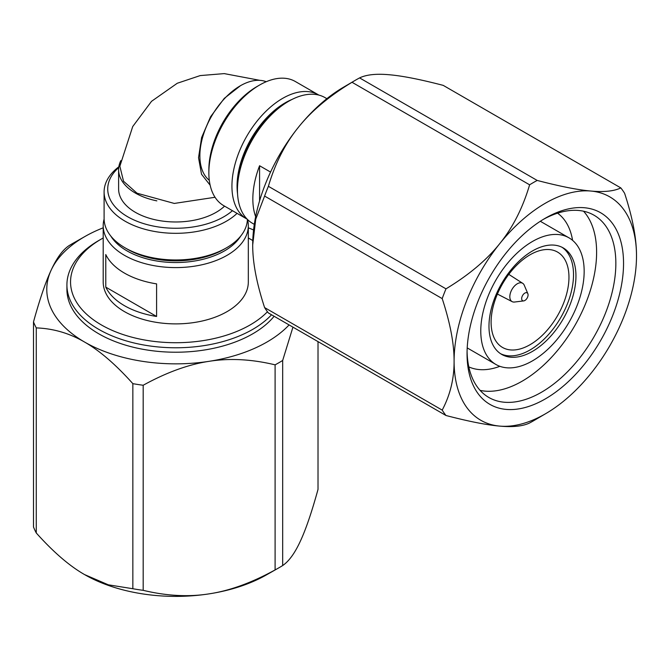 <?xml version="1.0" encoding="UTF-8"?>
<svg xmlns="http://www.w3.org/2000/svg" width="670" height="670" viewBox="0 0 670 670"><rect width="100%" height="100%" fill="white"/><g stroke="black" fill="none" stroke-linecap="round" stroke-linejoin="round"><path stroke-width="1" d="M103.197 227.817A128.983 74.471 0 0 0 85.308 236.292A128.983 74.471 0 0 0 51.171 270.111A128.983 74.471 0 0 0 84.554 342.035A128.983 74.471 0 0 0 209.141 361.314A128.983 74.471 0 0 0 266.962 342.035A128.983 74.471 0 0 0 289.097 324.925M85.308 236.292L73.415 243.051A145.943 84.261 0 0 0 68.851 245.764C62.586 250.01 56.69 258.126 51.171 270.111C45.652 281.919 39.764 299.189 33.5 321.927L33.5 526.997A145.943 84.261 0 0 0 36.272 532.977L36.272 327.898C53.374 328.534 69.471 333.241 84.554 342.035C99.637 350.661 115.734 364.53 132.844 383.65L132.844 588.729A145.943 84.261 0 0 0 143.187 590.329L143.187 385.25C166.554 372.394 188.538 364.413 209.141 361.314C229.743 358.04 251.736 359.212 275.102 364.84A145.943 84.261 0 0 0 278.954 362.696A145.943 84.261 0 0 0 282.673 360.468L292.941 327.144M275.102 364.84L275.102 569.919C251.736 582.774 229.743 590.756 209.141 593.855A128.983 74.471 0 0 0 266.208 575.019L278.1 568.26A145.943 84.261 0 0 0 278.954 567.775A145.943 84.261 0 0 0 282.673 565.547L282.673 360.468M275.102 569.919A145.943 84.261 0 0 0 278.1 568.26M98.892 240.438A108.842 62.838 0 0 0 98.842 240.471A108.842 62.838 0 0 0 98.791 240.497A108.842 62.838 0 0 0 66.916 284.934L66.916 289.381A108.842 62.838 0 0 0 134.109 347.437A108.842 62.838 0 0 0 252.724 333.819A108.842 62.838 0 0 0 274.13 316.282M66.916 284.934A108.842 62.838 0 0 0 134.109 342.99A108.842 62.838 0 0 0 252.724 329.372A108.842 62.838 0 0 0 271.543 314.783M252.783 240.53A108.842 62.838 0 0 0 252.674 240.471L250.111 238.989A105.215 60.744 0 0 0 248.319 237.984M103.197 237.984A105.215 60.744 0 0 0 101.413 238.989A105.215 60.744 0 0 0 101.363 239.022A105.215 60.744 0 0 0 101.363 324.925A105.215 60.744 0 0 0 250.161 324.925A105.215 60.744 0 0 0 267.456 311.759M104.11 219.082A72.561 41.892 0 0 0 103.197 225.698L103.197 281.986A72.561 41.892 0 0 0 147.995 320.696A72.561 41.892 0 0 0 227.071 311.617A72.561 41.892 0 0 0 248.319 281.986L248.319 225.698A72.561 41.892 0 0 0 247.532 219.534M103.197 225.698A72.561 41.892 0 0 0 147.995 264.407A72.561 41.892 0 0 0 227.071 255.32A72.561 41.892 0 0 0 248.319 225.698M110.801 236.066A68.935 39.798 0 0 0 224.5 250.882A68.935 39.798 0 0 0 240.714 236.066M118.833 166.813A71.657 41.373 0 0 0 104.101 191.947L104.101 218.596A71.657 41.373 0 0 0 125.097 247.85A71.657 41.373 0 0 0 226.427 247.85A71.657 41.373 0 0 0 247.406 219.408M104.101 191.947A71.657 41.373 0 0 0 148.338 230.17A71.657 41.373 0 0 0 226.427 221.201A71.657 41.373 0 0 0 237.071 213.362M118.732 167.559A68.03 39.279 0 0 0 132.92 219.492A68.03 39.279 0 0 0 223.864 216.753A68.03 39.279 0 0 0 232.448 210.698M120.826 160.624A57.151 32.998 0 0 0 118.615 169.728L118.615 188.982A57.143 32.989 0 0 0 153.891 219.467A57.143 32.989 0 0 0 216.167 212.315A57.143 32.989 0 0 0 224.567 206.142M118.615 169.728A57.151 32.998 0 0 0 156.855 200.866M226.427 247.85L223.864 249.332A68.03 39.279 0 0 1 127.66 249.332L125.097 247.85M105.776 287.128L105.776 254.541A72.561 41.892 0 0 0 156.596 283.879L156.596 316.466A72.561 41.892 180 0 1 105.776 287.128L156.596 316.466M252.783 240.589A105.215 60.744 0 0 0 250.111 238.989M253.57 229.986A128.983 74.471 0 0 0 248.319 227.817M318.016 341.625L318.016 489.385C311.759 512.115 305.863 529.392 300.344 541.201C294.825 553.186 288.929 561.301 282.673 565.547M132.844 588.729L108.322 584.818L84.554 574.584A128.983 74.471 0 0 0 84.83 574.743M85.308 575.019L85.308 575.011A128.983 74.471 0 0 0 209.141 593.855C188.538 597.129 166.554 595.948 143.187 590.329M33.5 321.927A145.943 84.261 0 0 0 36.272 327.898M132.844 383.65A145.943 84.261 0 0 0 143.187 385.25M84.554 574.584C69.471 565.957 53.374 552.088 36.272 532.977M259.876 80.35L224.241 73.608L200.213 75.584L177.274 83.256L151.52 101.329L132.719 126.555L119.855 166.261L123.531 181.243L137.04 193.211L174.284 203.437L215.036 197.273M210.137 185.196L201.528 174.25L198.529 157.71L201.611 137.584L210.539 116.814L224.266 98.381L240.438 85.727M264.6 307.58A145.943 84.261 -60 0 0 268.385 312.965L445.986 415.5A145.943 84.261 -60 0 1 442.2 410.115L264.6 307.58C256.593 283.209 252.632 262.33 252.699 244.952A128.983 74.471 -60 0 1 252.707 244.089A128.983 74.471 -60 0 1 298.301 127.426C311.29 111.128 329.196 96.078 352.018 82.276A145.943 84.261 -60 0 1 354.949 80.501A145.943 84.261 -60 0 1 355.803 80.006A145.943 84.261 -60 0 1 359.589 77.904C366.398 74.605 376.373 73.558 389.505 74.772C402.494 75.894 420.4 79.428 443.222 85.375L620.822 187.91A145.943 84.261 -60 0 1 624.607 193.295C632.606 217.666 636.575 238.537 636.5 255.915A128.983 74.471 -60 0 1 636.5 256.786A128.983 74.471 -60 0 1 590.898 373.45A128.983 74.471 -60 0 1 546.05 413.449A128.983 74.471 -60 0 1 499.694 426.103A128.983 74.471 -60 0 1 454.093 361.231A128.983 74.471 -60 0 1 499.694 243.696A128.983 74.471 -60 0 1 545.296 203.261A128.983 74.471 -60 0 1 590.898 191.042C577.909 189.911 560.003 186.377 537.189 180.439L359.589 77.904M532.466 241.476A73.105 42.21 -60 0 1 569.023 237.85A73.105 42.21 -60 0 1 580.228 296.433A73.105 42.21 -60 0 1 532.466 360.862A73.105 42.21 -60 0 1 495.917 364.48A73.105 42.21 -60 0 1 484.712 305.897A73.105 42.21 -60 0 1 532.466 241.476M499.862 366.314A88.892 51.322 -60 0 1 468.816 366.892M583.545 211.209A105.215 60.744 -60 0 1 588.042 297.262A105.215 60.744 -60 0 1 522.206 381.155A105.215 60.744 -60 0 1 480.105 390.384M557.557 213.177A88.892 51.322 -60 0 1 572.582 240.354M543.345 219.375A105.215 60.744 -60 0 1 594.056 215.229A105.215 60.744 -60 0 1 610.186 299.54A105.215 60.744 -60 0 1 541.452 392.26A105.215 60.744 -60 0 1 488.84 397.469A105.215 60.744 -60 0 1 467.074 351.482M545.296 218.219L545.296 218.219A110.659 63.893 -60 0 1 623.544 263.394A110.659 63.893 -60 0 1 545.296 398.926A110.659 63.893 -60 0 1 467.049 353.752A110.659 63.893 -60 0 1 545.296 218.219L545.296 218.219M352.018 82.276L529.618 184.811A145.943 84.261 -60 0 1 533.404 182.542A145.943 84.261 -60 0 1 537.189 180.439M529.618 184.811C522.801 207.859 512.826 227.49 499.694 243.696C486.705 259.985 468.799 275.035 445.986 288.845L268.385 186.31C275.194 163.262 285.169 143.631 298.301 127.426A128.983 74.471 -60 0 1 343.149 87.427L354.949 80.501M254.307 224.358L252.473 223.303A72.561 41.892 -60 0 1 237.448 190.087A72.561 41.892 -60 0 1 288.753 101.212A72.561 41.892 -60 0 1 325.042 97.619L326.868 98.674M237.448 190.087L237.448 187.123A68.935 39.798 -60 0 1 286.191 102.694L288.753 101.212L286.191 102.694M237.548 193.798A68.03 39.279 -60 0 1 285.169 102.837A68.03 39.279 -60 0 1 292.019 99.445M247.197 219.207A71.657 41.373 -60 0 1 246.778 218.964A71.657 41.373 -60 0 1 235.79 161.545A71.657 41.373 -60 0 1 282.606 98.398A71.657 41.373 -60 0 1 318.434 94.847A71.657 41.373 -60 0 1 318.853 95.098M246.778 218.964L223.696 205.64A71.657 41.373 -60 0 1 208.856 172.843A71.657 41.373 -60 0 1 259.524 85.073L259.524 85.073A71.657 41.373 -60 0 1 295.353 81.522L318.434 94.847M208.856 172.843L208.856 169.879A68.03 39.279 -60 0 1 256.962 86.556A68.03 39.279 -60 0 1 256.962 86.547A68.03 39.279 -60 0 1 256.97 86.547M209.3 180.314A57.151 32.998 -60 0 1 203.672 133.866A57.151 32.998 -60 0 1 240.279 85.81A57.151 32.998 -60 0 1 266.224 81.715M524.87 293.075A4.531 2.621 -60 0 1 527.851 293.703A4.531 2.621 -60 0 1 524.87 300.478A4.531 2.621 -60 0 1 523.697 300.905A4.531 2.621 -60 0 1 521.721 297.907A4.531 2.621 -60 0 1 524.87 293.075M523.697 300.905L514.56 302.028A10.578 6.105 -60 0 1 512.165 301.651A10.578 6.105 -60 0 1 510.356 293.226A10.578 6.105 -60 0 1 517.299 283.77A10.578 6.105 -60 0 1 522.734 283.335A10.578 6.105 -60 0 1 524.258 285.227L527.851 293.703M530.029 344.715A55.057 31.792 -60 0 1 502.5 347.437A55.057 31.792 -60 0 1 494.066 303.326A55.057 31.792 -60 0 1 530.029 254.801A55.057 31.792 -60 0 1 557.557 252.079A55.057 31.792 -60 0 1 565.999 296.199A55.057 31.792 -60 0 1 530.029 344.715M561.971 247.247A61.498 35.502 -60 0 1 569.869 296.894A61.498 35.502 -60 0 1 530.029 349.974A61.498 35.502 -60 0 1 500.524 353.676M532.466 351.382A61.498 35.502 -60 0 1 501.721 354.422A61.498 35.502 -60 0 1 492.291 305.143A61.498 35.502 -60 0 1 532.466 250.957A61.498 35.502 -60 0 1 563.219 247.908A61.498 35.502 -60 0 1 572.641 297.187A61.498 35.502 -60 0 1 532.466 351.382M255.647 216.686A72.561 41.892 -60 0 1 259.575 165.741L270.546 172.073M620.822 187.91C614.005 191.201 604.03 192.248 590.898 191.042A128.983 74.471 -60 0 1 636.5 255.915L636.5 256.786M546.05 413.449L534.258 420.366A145.943 84.261 -60 0 1 529.618 422.971C522.801 426.271 512.826 427.309 499.694 426.103C486.705 424.981 468.799 421.447 445.986 415.5M252.699 244.952L255.722 219.258L264.6 196.067L442.2 298.602A145.943 84.261 -60 0 1 445.986 288.845M264.6 196.067A145.943 84.261 -60 0 1 268.385 186.31M442.2 298.602C450.198 322.982 454.168 343.852 454.093 361.231C454.168 378.684 450.198 394.982 442.2 410.115M259.575 165.741L259.575 200.883M101.413 238.989L98.842 240.471M569.023 237.85L540.313 221.276M522.734 283.335L508.781 274.365M512.165 301.651L497.408 294.055M256.962 86.547L259.524 85.073M495.917 364.48L467.208 347.906"/></g></svg>
